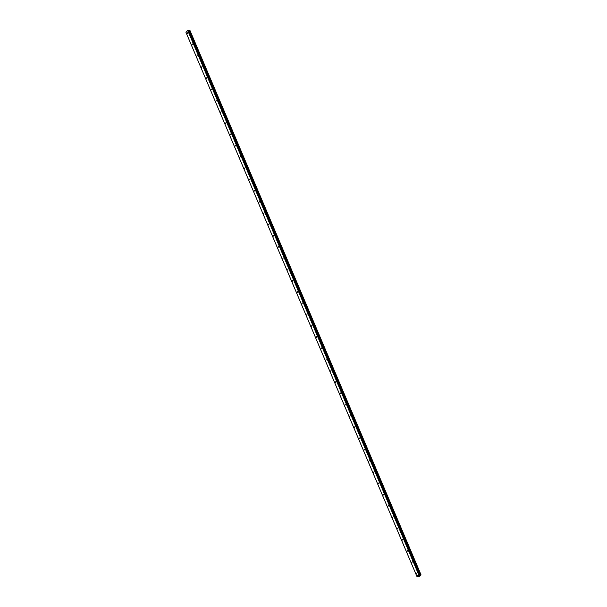 <?xml version="1.0" encoding="UTF-8"?>
<svg xmlns="http://www.w3.org/2000/svg" width="607" height="607" viewBox="0 0 607 607"><rect width="100%" height="100%" fill="white"/><g stroke="black" fill="none" stroke-linecap="round" stroke-linejoin="round"><path stroke-width="0.91" d="M416.683 573.873L417.017 573.046L416.683 573.873M411.903 562.621L412.244 561.794L411.903 562.621M407.13 551.361L407.464 550.534L407.13 551.361M402.35 540.101L402.684 539.282L402.35 540.101M397.57 528.849L397.904 528.022L397.57 528.849M392.79 517.589L393.131 516.762L392.79 517.589M388.017 506.337L388.351 505.51L388.017 506.337M383.237 495.077L383.571 494.25L383.237 495.077M378.457 483.817L378.791 482.99L378.457 483.817M373.677 472.565L374.018 471.738L373.677 472.565M368.904 461.305L369.238 460.478L368.904 461.305M364.124 450.053L364.458 449.226L364.124 450.053M359.344 438.793L359.678 437.966L359.344 438.793M354.564 427.533L354.898 426.706L354.564 427.533M349.791 416.281L350.125 415.454L349.791 416.281M345.011 405.021L345.345 404.194L345.011 405.021M340.231 393.761L340.565 392.934L340.231 393.761M335.451 382.509L335.785 381.682L335.451 382.509M330.678 371.249L331.012 370.422L330.678 371.249M325.898 359.997L326.232 359.169L325.898 359.997M321.118 348.737L321.452 347.91L321.118 348.737M316.338 337.477L316.672 336.65L316.338 337.477M311.558 326.225L311.899 325.398L311.558 326.225M306.785 314.965L307.119 314.138L306.785 314.965M302.005 303.705L302.339 302.885L302.005 303.705M297.225 292.453L297.559 291.626L297.225 292.453M292.445 281.193L292.786 280.366L292.445 281.193M287.672 269.94L288.006 269.113L287.672 269.94M282.892 258.681L283.226 257.854L282.892 258.681M278.112 247.421L278.446 246.594L278.112 247.421M273.332 236.169L273.674 235.341L273.332 236.169M268.56 224.909L268.893 224.082L268.56 224.909M263.779 213.649L264.113 212.829L263.779 213.649M258.999 202.397L259.333 201.57L258.999 202.397M254.219 191.137L254.561 190.31L254.219 191.137M249.447 179.884L249.78 179.057L249.447 179.884M244.667 168.625L245 167.798L244.667 168.625M239.886 157.365L240.22 156.538L239.886 157.365M235.106 146.112L235.448 145.285L235.106 146.112M230.334 134.853L230.668 134.026L230.334 134.853M225.554 123.6L225.887 122.773L225.554 123.6M220.773 112.341L221.107 111.513L220.773 112.341M215.993 101.081L216.327 100.254L215.993 101.081M211.221 89.828L211.555 89.001L211.221 89.828M206.441 78.569L206.775 77.742L206.441 78.569M201.661 67.309L201.994 66.489L201.661 67.309M196.88 56.056L197.214 55.229L196.88 56.056M192.1 44.797L192.442 43.97L192.1 44.797M187.328 33.544L187.662 32.717L187.328 33.544M188.443 30.433L419.399 574.526L188.443 30.433L187.7 30.433L185.977 32.391L416.926 576.475L418.648 574.518L420.985 574.738L419.695 576.384L416.926 576.475M189.953 30.525L420.909 574.609L189.991 30.54L188.602 30.813M418.891 575.466L419.634 575.284M419.141 575.8L418.625 575.755L419.134 575.686M418.625 575.755L419.141 575.793M187.912 30.35L418.86 574.434M187.7 30.433L418.648 574.518M188.989 30.798L419.938 574.882M189.096 30.775L420.044 574.867M185.939 32.285L416.895 576.369M188.36 30.388L419.308 574.472M188.86 30.836L419.816 574.92M188.929 30.82L419.877 574.905M189.49 30.631L420.439 574.723M189.574 30.6L420.53 574.685M189.604 30.593L420.56 574.685M189.688 30.562L420.643 574.654M189.725 30.54L420.674 574.632M189.824 30.509L420.772 574.601M189.991 30.54L420.939 574.632"/></g></svg>
